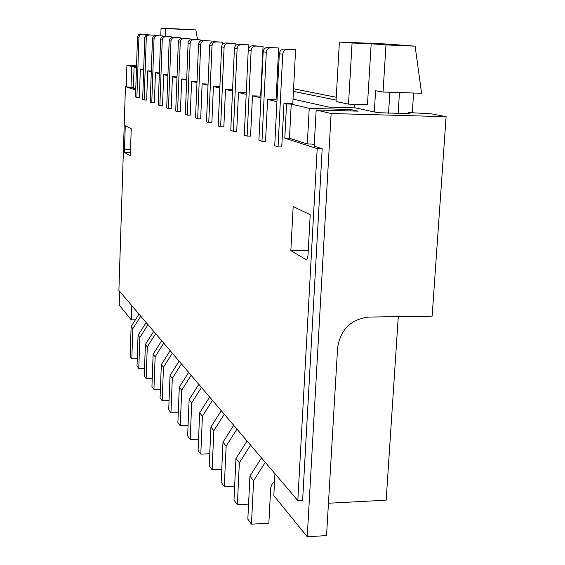 <?xml version="1.0" encoding="UTF-8"?>
<svg xmlns="http://www.w3.org/2000/svg" width="565" height="565" viewBox="0 0 565 565"><rect width="100%" height="100%" fill="white"/><g stroke="black" fill="none" stroke-linecap="round" stroke-linejoin="round"><path stroke-width="0.85" d="M367.469 104.687L371.17 43.795L352.073 42.989L348.499 104.13L367.469 104.687M352.073 42.989L339.396 42.008L336.006 101.538L348.499 104.13M238.783 44.296L248.607 44.868L238.783 44.296C236.248 44.451 234.793 45.85 234.426 48.477L230.76 130.353L233.387 131.271L236.714 131.32L238.479 92.505L246.262 92.752M389.857 92.25L388.522 113.332M399.469 92.561L398.113 113.6M261.489 457.904L249.935 476.118L247.83 519.164L251.453 524.172L268.855 523.197L270.684 488.019L271.779 484.629L274.555 481.422M374.305 111.934L375.612 90.767L383.049 92.031L385.987 44.918L371.17 43.795M212.122 469.805L213.853 430.692L210.922 426.992L209.212 465.786L212.122 469.805L221.748 469.374M213.853 430.692L224.291 414.23M339.396 42.008L385.726 43.971L415.106 46.146L421.603 93.274L383.049 92.031M415.106 46.146L385.987 44.918M354.396 104.299L354.191 107.859M412.302 112.647L413.601 93.013M210.922 426.992L221.261 410.677M408.537 113.494L408.601 112.541C411.052 113.057 410.55 113.403 407.097 113.586L377.865 112.689L355.258 107.894L329.028 107.138L293.03 99.108M322.191 148.736L317.198 148.63L297.826 500.569L302.628 500.315L322.191 148.736L314.175 146.173L316.16 109.984L358.139 111.164L350.611 109.525L350.533 110.952M233.698 425.283L222.984 442.183L221.162 482.298L224.284 486.613L226.141 446.159L236.954 429.103M224.284 486.613L234.652 486.112M279.329 53.774C279.76 50.815 281.391 49.247 284.216 49.063L295.594 49.741L292.797 103.607L283.976 103.353L281.758 146.971L278.051 146.921L274.731 145.763L279.329 53.774L282.726 54.169L278.051 146.921M408.601 112.541L431.505 113.855L446.103 116.687L432.14 316.153L368.754 317.071C350.879 319.183 340.49 329.466 337.595 347.934L326.549 535.606L307.24 536.75L331.132 113.516L316.16 109.984M248.565 504.107L237.357 504.686L233.995 500.046L235.958 458.519L247.075 440.983M248.24 50.108C248.628 47.375 250.133 45.927 252.76 45.758L263.05 46.365L260.663 96.092L252.47 95.845L250.57 136.137L247.131 136.087L244.299 135.099L248.24 50.108L251.128 50.447L247.131 136.087M249.935 476.118L253.6 480.737L265.268 462.34M222.984 442.183L226.141 446.159M267.859 47.347L278.665 47.99L267.859 47.347C265.133 47.517 263.565 49.028 263.156 51.867L258.911 140.219L261.969 141.292L265.543 141.335L267.591 99.447L276.935 101.672M314.253 144.746L312.141 144.082L307.311 143.976L309.232 108.346L291.229 104.101L286.554 103.967L284.802 138.164L289.464 138.27L291.229 104.101M350.611 109.525L309.232 108.346M307.311 143.976L289.464 138.27M317.198 148.63L284.802 138.164M290.855 250.641L293.171 206.522L310.22 214.721L307.996 255.521L306.76 260.027L290.855 250.641L308.264 250.634M274.957 473.717L273.82 495.569L307.24 536.75M237.357 504.686L239.355 462.791L250.578 445.093M248.607 44.868L248.409 49.028M241.495 44.578C238.939 44.741 237.477 46.146 237.102 48.795L233.387 131.271M251.453 524.172L253.6 480.737M271.023 47.679C268.276 47.856 266.701 49.374 266.285 52.234L261.969 141.292M295.594 49.741L287.656 49.423C284.802 49.607 283.164 51.189 282.726 54.169M235.202 43.484L228.331 43.201C225.859 43.35 224.453 44.706 224.093 47.262L220.632 126.8L218.189 125.946L221.6 46.966C221.953 44.43 223.359 43.088 225.809 42.933L235.202 43.484L235.075 46.33M263.05 46.365L255.684 46.069C253.042 46.238 251.517 47.693 251.128 50.447M167.854 28.547L161.046 28.25L160.771 35.8M297.826 500.569L118.897 290.502L125.444 86.664L135.72 89.99M286.554 103.967L283.976 103.353M260.945 97.865L252.47 95.845M246.185 94.341L238.479 92.505M232.519 91.085L225.492 89.411L223.846 126.857L220.632 126.8M219.827 88.062L213.401 86.53L211.868 122.69L208.753 122.64L211.988 45.836C212.334 43.371 213.697 42.064 216.084 41.916L222.73 42.191L222.638 44.331M208.012 85.244L202.122 83.846L200.688 118.812L197.672 118.756L195.547 118.014L198.534 44.247L200.702 44.501L197.672 118.756M196.98 82.617L191.577 81.332L190.228 115.175L187.305 115.126L190.151 43.258C190.462 40.955 191.74 39.734 193.979 39.592L200.222 39.854L200.172 41.174M186.662 80.159L181.697 78.973L180.426 111.771L177.587 111.722L180.263 42.093C180.56 39.861 181.803 38.681 183.971 38.547L190.038 38.801L189.995 39.861M176.986 77.85L172.41 76.762L171.216 108.572L168.462 108.522L170.976 40.998C171.273 38.837 172.473 37.686 174.578 37.558L180.468 37.806L180.433 38.667M167.897 75.689L163.68 74.679L162.55 105.563L159.874 105.514L162.247 39.967C162.529 37.869 163.695 36.76 165.743 36.633L171.47 36.873L171.442 37.587M159.344 73.648L155.446 72.723L154.379 102.724L151.773 102.675L154.054 38.625L154.81 36.923L156.689 35.814L162.988 35.991L162.967 36.591M151.279 71.727L147.677 70.865L146.66 100.047L144.124 99.991L146.286 37.714L147.267 35.8L148.849 34.988L154.98 35.164L154.958 35.673M143.658 69.912L140.325 69.114L139.364 97.512L136.892 97.455L138.941 36.859L139.894 34.995L141.434 34.204L147.409 34.38L147.394 34.818M124.491 149.464L124.717 152.607L130.331 155.919L131.228 128.65L125.261 125.783L124.491 149.464L130.536 149.584M328.456 503.231L386.17 500.187L398.276 316.64M331.132 113.516L446.103 116.687M278.665 47.99L276.08 99.701L267.591 99.447M235.958 458.519L239.355 462.791M261.32 82.426L261.687 82.497M276.794 85.492L277.733 85.675M293.567 88.811L336.253 97.258M232.582 89.637L225.492 89.411M165.489 36.513L165.778 28.617L195.864 29.924L197.531 39.614M336.09 100.076L293.433 91.368M277.613 88.14L276.666 87.949M261.574 84.863L261.207 84.792M202.404 416.271L200.787 454.133L198.068 450.383L199.664 412.824L202.404 416.271L212.482 400.373M199.664 412.824L209.657 397.061M200.787 454.133L209.742 453.759M165.778 28.617L161.046 28.25M195.864 29.924L167.862 28.384M161.329 364.552L163.454 367.236L162.19 400.783L160.079 397.866L161.329 364.552L170.136 350.66M163.454 367.236L172.332 353.238M162.19 400.783L169.062 400.571M138.065 335.264L139.859 337.517L138.778 368.422L137.005 365.965L138.065 335.264L146.151 322.502M139.859 337.517L148.002 324.67M138.778 368.422L144.541 368.288M131.137 326.535L132.832 328.668L131.807 358.789L130.127 356.459L131.137 326.535L139.004 314.112M132.832 328.668L140.756 316.167M131.807 358.789L137.253 358.669M135.395 319.811L131.25 319.868L119.194 305.008L119.632 291.37M126.221 86.692L126.913 65.328L136.532 65.674M124.717 152.607L130.437 152.712M125.444 86.664L133.404 87.674M131.73 305.573L131.25 319.868M136.469 67.588L134.089 67.023L133.382 88.359L135.755 89.122M136.483 67.108L134.089 67.023M126.913 65.328L131.694 66.458L136.504 66.635M131.694 66.458L131.002 87.596M145.389 344.481L147.281 346.861L146.144 378.607L144.266 376.007L145.389 344.481L153.701 331.365M147.281 346.861L155.65 333.654M146.144 378.607L152.246 378.444M153.129 354.227L155.135 356.755L153.934 389.37L151.943 386.622L153.129 354.227L161.682 340.737M155.135 356.755L163.751 343.16M153.934 389.37L160.404 389.186M170.037 375.513L172.297 378.359L170.948 412.888L168.709 409.795L170.037 375.513L179.112 361.197M172.297 378.359L181.443 363.931M170.948 412.888L178.272 412.648M179.289 387.166L181.69 390.196L180.263 425.77L177.883 422.472L179.289 387.166L188.654 372.399M181.69 390.196L191.132 375.308M180.263 425.77L188.081 425.487M189.141 399.575L191.712 402.803L190.186 439.485L187.651 435.975L189.141 399.575L198.809 384.327M191.712 402.803L201.458 387.428M190.186 439.485L198.548 439.167M277.238 95.591L276.299 95.379M261.228 92.017L260.861 91.94M143.68 69.234L140.325 69.114M151.3 70.992L147.677 70.865M159.372 72.857L155.446 72.723M167.925 74.827L163.68 74.679M177.022 76.918L172.41 76.762M186.697 79.142L181.697 78.973M197.023 81.515L191.577 81.332M208.061 84.037L202.122 83.846M219.884 86.742L213.401 86.53M151.773 102.675L150.205 102.124L152.465 38.434L153.214 36.746L155.085 35.644L162.988 35.991M144.124 99.991L142.648 99.475L144.781 37.544L145.516 35.899L147.331 34.825L154.98 35.164M147.409 34.38L140 34.055L138.467 34.839L137.521 36.697L135.494 96.968L136.892 97.455M168.462 108.522L166.703 107.901L169.189 40.786C169.479 38.639 170.672 37.495 172.77 37.368L180.468 37.806M171.47 36.873L164.041 36.457C162 36.577 160.841 37.686 160.566 39.769L158.214 104.928L159.874 105.514M190.038 38.801L182.05 38.342C179.889 38.477 178.66 39.649 178.356 41.867L175.715 111.065L177.587 111.722M198.534 44.247C198.859 41.881 200.165 40.631 202.468 40.482L211.098 40.984L211.028 42.65M211.098 40.984L204.657 40.715C202.348 40.857 201.027 42.121 200.702 44.501M200.222 39.854L191.923 39.38C189.699 39.515 188.428 40.729 188.117 43.018L185.313 114.427L187.305 115.126M222.73 42.191L213.732 41.669C211.359 41.817 210.011 43.11 209.672 45.56L206.479 121.842L208.753 122.64M263.156 51.867L266.285 52.234M284.216 49.063L287.656 49.423M234.426 48.477L237.102 48.795M221.6 46.966L224.093 47.262M252.76 45.758L255.684 46.069M225.809 42.933L228.331 43.201M148.037 34.776L149.555 34.938M144.753 37.904L146.25 38.081M140.692 34.006L142.126 34.154M137.486 37.05L138.912 37.219M155.813 35.588L157.416 35.757M152.43 38.808L154.019 38.999M164.041 36.457L165.743 36.633M160.566 39.769L162.247 39.967M172.77 37.368L174.578 37.558M169.189 40.786L170.976 40.998M182.05 38.342L183.971 38.547M178.356 41.867L180.263 42.093M202.468 40.482L204.657 40.715M191.923 39.38L193.979 39.592M188.117 43.018L190.151 43.258M213.732 41.669L216.084 41.916M209.672 45.56L211.988 45.836"/></g></svg>
